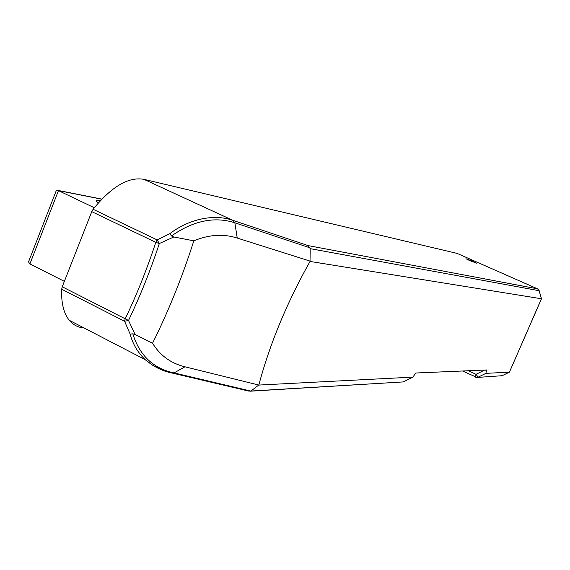<?xml version="1.0" encoding="UTF-8"?>
<svg xmlns="http://www.w3.org/2000/svg" width="570" height="570" viewBox="0 0 570 570"><rect width="100%" height="100%" fill="white"/><g stroke="black" fill="none" stroke-linecap="round" stroke-linejoin="round"><path stroke-width="0.85" d="M472.886 261.309L476.62 263.169L469.673 260.583L465.961 258.73L472.886 261.309M84.054 327.957C78.118 327.529 73.195 324.978 69.276 320.29C63.698 313.35 61.161 302.991 61.674 289.211L62.23 286.774L91.777 211.641L93.11 209.268L157.142 239.899L169.874 233.629C189.361 218.816 214.099 213.721 232.952 220.369L308.135 245.606L310.201 248.641L539.149 290.714L537.581 288.862M308.135 245.606L537.51 288.826L457.161 253.422L143.932 179.343C128.542 176.572 111.599 186.547 93.11 209.268M232.952 220.369L234.847 222.777L310.073 247.864M169.874 233.629L171.449 235.966C193.323 220.654 214.455 216.265 234.854 222.785L234.847 222.777M62.23 286.774L125.208 318.808C136.935 294.277 147.131 268.784 155.802 242.328L157.142 239.899L159.322 243.54L173.843 236.978L171.449 235.966M162.721 370.293L153.408 365.847L145.172 359.642C137.719 352.481 132.71 343.959 130.145 334.084L124.595 321.273L61.674 289.211M29.904 263.917L58.461 190.622L56.316 190.515L28.514 261.915L29.904 263.917L64.36 281.366M101.745 199.194L58.461 190.622L94.307 207.744M100.199 200.84C96.38 200.034 95.347 200.391 97.092 201.894L98.411 202.82M310.03 261.445C286.81 302.791 269.738 343.995 258.83 385.064L412.88 377.119L415.801 373.008L486.545 369.966L485.904 373.357L509.423 372.146L541.493 298.773L310.03 261.445L310.201 248.641M234.854 222.785L237.248 238.061L309.767 261.01M173.843 236.978L193.814 240.832C209.019 234.562 223.49 233.643 237.248 238.061M91.777 211.641L155.802 242.328L159.322 243.54C150.587 270.123 140.32 295.766 128.521 320.468L135.09 334.49L152.539 343.254C168.706 310.707 182.464 276.571 193.814 240.832M172.318 373.094L174.085 372.915C153.366 368.576 139.607 355.545 132.803 333.828L130.145 334.084M132.803 333.828L135.09 334.49M128.521 320.468L124.595 321.273L125.208 318.808L128.521 320.468M248.67 391.063L250.75 391.049L174.071 372.915M250.002 391.212L402.513 381.971L250.75 391.049M477.14 377.447L502.127 375.716L476.99 377.454L475.473 377.126L475.986 374.333L468.397 370.742M486.31 370.507L485.277 370.023M28.514 261.915L29.825 258.538M56.316 190.515L55.376 192.945M152.539 343.254C160.149 355.538 170.95 363.389 184.958 366.802L258.83 385.064M174.085 372.915L184.958 366.802M251.285 390.778L258.602 385.142M143.932 179.343L232.731 220.284M509.459 372.139L502.127 375.716L509.423 372.146L541.429 298.751L539.149 290.714L541.493 298.758M484.685 370.044L475.986 374.333L478.187 377.155L485.904 373.357M404.166 381.487L412.88 377.119M539.213 290.743L537.56 288.84L457.218 253.443M172.753 373.186C162.799 371.334 153.601 366.816 145.172 359.642L69.276 320.29M249.233 391.198L172.717 373.186M476.99 377.454L462.534 370.999M101.838 199.101L57.67 190.344M403.973 381.608L402.862 381.943M502.17 375.708L500.994 376.001M412.936 377.112L404.13 381.522"/></g></svg>

